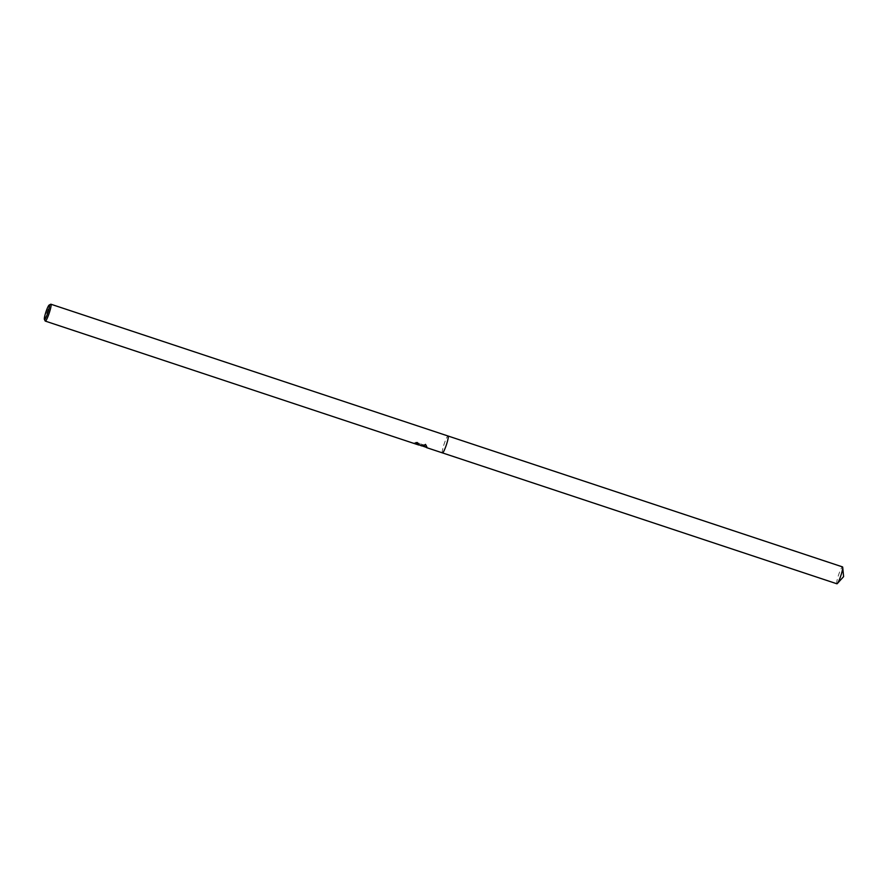 <?xml version="1.0" encoding="UTF-8"?>
<svg xmlns="http://www.w3.org/2000/svg" width="888" height="888" viewBox="0 0 888 888"><rect width="100%" height="100%" fill="white"/><g stroke="black" fill="none" stroke-linecap="round" stroke-linejoin="round"><path stroke-width="0.67" stroke-dasharray="4.44 3.33" d="M45.177 320.968A8.891 1.188 108.4 0 1 46.909 312.487A8.891 1.188 108.4 0 1 50.649 304.295M442.368 452.825A8.891 1.188 108.4 0 1 444.122 444.078A8.891 1.188 108.4 0 1 447.952 436.008A8.891 1.188 108.4 0 1 448.052 436.008L448.063 436.008M422.322 445.976L419.613 444.766L425.341 446.664L423.543 444.955L416.561 442.335L423.543 444.955M417.538 442.479L414.008 443.245M413.642 443.068L414.197 443.212M416.96 442.79L417.038 442.546A8.669 1.166 108.4 0 1 416.472 443.434L416.55 443.456M414.086 443.023L417.638 442.18M425.607 444.622L420.124 445.243M420.102 445.021L416.128 442.313M423.632 444.677L425.419 446.431L419.68 444.533L426.529 447.352C427.306 447.53 426.984 446.453 425.552 444.122M836.807 583.727A8.891 1.188 108.4 0 1 838.572 574.969A8.891 1.188 108.4 0 1 842.39 566.899M442.557 452.891A8.891 1.188 108.4 0 1 442.457 452.891A8.891 1.188 108.4 0 1 444 444.433A8.891 1.188 108.4 0 1 447.952 436.008M422.288 445.965L421.123 445.576"/><path stroke-width="1.33" d="M425.607 444.622L421.5 445.898L420.124 445.243M50.649 304.295A8.891 1.188 108.4 0 1 50.727 304.24A8.891 1.188 108.4 0 1 50.805 304.218A8.891 1.188 108.4 0 1 50.905 304.218A8.891 1.188 108.4 0 1 49.351 312.676A8.891 1.188 108.4 0 1 45.41 321.101A8.891 1.188 108.4 0 1 45.299 321.101A8.891 1.188 108.4 0 1 45.177 320.968L44.4 319.391A7.626 1.021 108.4 0 1 45.943 311.943A7.626 1.021 108.4 0 1 49.162 305.05A7.626 1.021 108.4 0 1 49.217 305.028A7.626 1.021 108.4 0 1 48.085 311.966A7.626 1.021 108.4 0 1 44.6 319.502A7.626 1.021 108.4 0 1 44.4 319.391M447.952 436.008A8.891 1.188 108.4 0 1 448.052 436.008A8.891 1.188 108.4 0 1 446.509 444.466A8.891 1.188 108.4 0 1 442.557 452.891A8.891 1.188 108.4 0 1 442.457 452.891A8.891 1.188 108.4 0 1 442.368 452.825M426.873 447.53L422.322 445.976M418.514 444.91L416.405 443.656A8.891 1.188 -71.6 0 0 416.96 442.79M416.55 443.456L418.759 445.01M416.05 442.546L420.035 445.243M426.529 447.374L426.462 447.574C427.239 447.73 426.906 446.686 425.463 444.411M842.39 566.899A8.891 1.188 108.4 0 1 842.501 566.899A8.891 1.188 108.4 0 1 842.712 567.377A8.891 1.188 108.4 0 1 840.825 575.724A8.891 1.188 108.4 0 1 837.351 583.527A8.891 1.188 108.4 0 1 837.007 583.782A8.891 1.188 108.4 0 1 836.896 583.782A8.891 1.188 108.4 0 1 836.807 583.727M442.557 452.891L442.557 452.891A8.891 1.188 108.4 0 0 446.509 444.466A8.891 1.188 108.4 0 0 448.052 436.008L50.905 304.218M836.896 583.782L426.595 447.63M418.714 445.01L45.299 321.101M49.162 305.05L50.727 304.24M426.662 447.419L422.288 445.965M420.568 445.399L418.825 444.81M448.063 436.008L842.501 566.899M837.351 583.527L843.6 576.634L842.712 567.377"/></g></svg>
